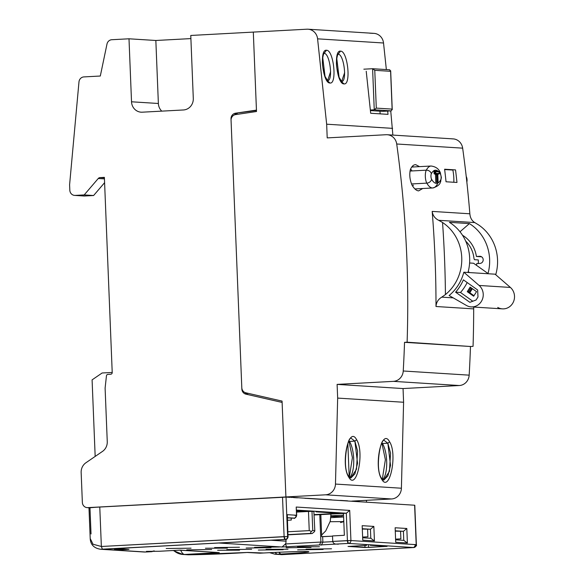 <?xml version="1.0" encoding="UTF-8"?>
<svg xmlns="http://www.w3.org/2000/svg" width="584" height="584" viewBox="0 0 584 584"><rect width="100%" height="100%" fill="white"/><g stroke="black" fill="none" stroke-linecap="round" stroke-linejoin="round"><path stroke-width="0.88" d="M351.853 501.109L391.55 498.97A10.972 10.3 -86.4 0 0 401.405 488.224L403.595 402.252L403.048 388.557L459.331 385.52A10.972 10.3 -86.4 0 0 469.171 375.154A1094.467 1027.636 -86.4 0 0 470.47 346.494L473.055 346.356A1097.212 1030.212 -86.4 0 0 473.675 308.885A1097.212 1030.212 93.6 0 1 473.055 346.356L470.47 346.494A1094.467 1027.636 93.6 0 1 469.171 375.154A10.972 10.3 93.6 0 1 459.331 385.52L403.048 388.557L403.595 402.252L401.405 488.224A10.972 10.3 93.6 0 1 391.55 498.97L351.853 501.109M387.207 134.729A10.972 10.3 -86.4 0 0 386.075 134.721A10.972 10.3 93.6 0 1 396.711 143.993A10.972 10.3 -86.4 0 0 387.207 134.729L453.147 138.89A10.972 10.3 93.6 0 1 462.652 148.153L396.711 143.993A1097.212 1030.212 93.6 0 1 407.114 342.195L470.47 346.494L404.529 342.333A1094.467 1027.636 93.6 0 1 403.237 370.993L469.171 375.154L403.237 370.993A10.972 10.3 93.6 0 1 393.39 381.359L459.331 385.52L393.39 381.359L337.107 384.396L403.048 388.557L337.107 384.396L337.661 398.091L403.595 402.252L337.661 398.091L335.471 484.063L401.405 488.224L335.471 484.063A10.972 10.3 93.6 0 1 325.609 494.809L391.55 498.97L325.609 494.809L285.912 496.947L346.94 500.948L285.912 496.947L325.609 494.809A10.972 10.3 -86.4 0 0 335.471 484.063L337.661 398.091L337.107 384.396L393.39 381.359A10.972 10.3 -86.4 0 0 403.237 370.993A1094.467 1027.636 -86.4 0 0 404.529 342.333L407.114 342.195A1097.212 1030.212 -86.4 0 0 396.711 143.993L462.652 148.153A1097.212 1030.212 93.6 0 1 469.857 213.788A1097.212 1030.212 -86.4 0 0 462.652 148.153A10.972 10.3 -86.4 0 0 452.016 138.882M392.864 135.087L390.74 110.894L392.864 135.087M308.038 29.207A10.972 10.3 -86.4 0 0 306.907 29.2A10.972 10.3 93.6 0 1 317.587 38.836A10.972 10.3 -86.4 0 0 308.038 29.207L373.979 33.368A10.972 10.3 93.6 0 1 383.527 42.997L317.587 38.836L326.66 124.202L392.594 128.363L326.66 124.202L327.208 137.897L386.075 134.721L327.208 137.897L326.66 124.202L317.587 38.836L383.527 42.997L386.352 69.576L383.527 42.997A10.972 10.3 -86.4 0 0 372.847 33.361L369.519 33.149M347.838 443.351L349.195 477.084L347.838 443.351M356.634 439.745C348.889 424.831 340.414 464.316 348.633 476.931C356.386 491.852 364.861 452.366 356.634 439.745L354.882 441.139L351.429 438.511L354.882 441.139L356.634 439.745C364.861 452.366 356.386 491.852 348.633 476.931C340.414 464.316 348.889 424.831 356.634 439.745M389.608 441.825C381.856 426.911 373.38 466.39 381.6 479.011C389.353 493.933 397.828 454.447 389.608 441.825L387.849 443.219L384.396 440.591L387.849 443.219L389.608 441.825C397.828 454.447 389.353 493.933 381.6 479.011C373.38 466.39 381.856 426.911 389.608 441.825M469.857 213.788L432.182 211.408A1097.212 1030.212 93.6 0 1 436 306.505L473.675 308.885L473.792 307.053L473.675 308.885L436 306.505C436.27 302.417 438.19 299.293 441.759 297.139L453.206 297.862L441.759 297.139C438.19 299.293 436.27 302.417 436 306.505A1097.212 1030.212 -86.4 0 0 432.182 211.408C432.781 215.481 434.941 218.445 438.672 220.299L442.541 222.489A1106.308 1038.754 93.6 0 1 445.431 294.577L441.759 297.139L445.431 294.577A43.888 41.209 -86.4 0 0 442.541 222.489L438.672 220.299C434.941 218.445 432.781 215.481 432.182 211.408L469.857 213.788C470.2 217.839 471.836 220.774 474.77 222.577C471.836 220.774 470.2 217.839 469.857 213.788M455.549 169.915L444.621 169.221A1097.212 1030.212 93.6 0 1 446.045 181.77L456.973 182.463A1097.212 1030.212 -86.4 0 0 455.549 169.915A1097.212 1030.212 93.6 0 1 456.973 182.463L446.045 181.77A1097.212 1030.212 -86.4 0 0 444.621 169.221L455.549 169.915M419.502 166.644L415.75 164.695C413.589 164.6 411.8 166.214 410.391 169.535C409.201 174.667 409.778 179.923 412.121 185.289C414.29 188.844 416.458 190.713 418.633 190.888L422.721 188.508L418.633 190.888C416.458 190.713 414.29 188.844 412.121 185.289C409.778 179.923 409.201 174.667 410.391 169.535C411.8 166.214 413.589 164.6 415.75 164.695L414.896 164.739L415.75 164.695L419.502 166.644M478.332 224.752L474.77 222.577L438.672 220.299L474.77 222.577L478.332 224.752A43.888 41.209 93.6 0 1 497.539 259.836A43.888 41.209 -86.4 0 0 478.332 224.752M326.471 50.268C319.076 48.822 322.762 83.541 329.953 83.016C337.355 84.461 333.661 49.742 326.471 50.268L324.098 53.334L326.471 50.268C333.661 49.742 337.355 84.461 329.953 83.016C322.762 83.541 319.076 48.822 326.471 50.268M340.508 51.151C333.114 49.706 336.8 84.432 343.991 83.899C351.386 85.352 347.699 50.625 340.508 51.151L338.129 54.217L340.508 51.151C347.699 50.625 351.386 85.352 343.991 83.899C336.8 84.432 333.114 49.706 340.508 51.151M370.687 113.267L388.024 114.362L387.674 111.062L388.024 114.362L370.687 113.267L366.219 71.233L370.687 113.267M306.907 29.2L253.31 32.091L306.907 29.2M256.5 111.515L253.31 32.091L256.5 111.515L235.542 114.61L256.5 111.515M231.06 120.319A5.49 5.154 93.6 0 1 235.542 114.61A5.49 5.154 -86.4 0 0 231.06 120.319L241.805 387.725L231.06 120.319M245.827 392.806A5.49 5.154 93.6 0 1 241.805 387.725A5.49 5.154 -86.4 0 0 245.827 392.806L282.065 401.091L245.827 392.806M285.912 496.947L282.065 401.091L285.912 496.947L87.724 507.635A5.49 5.154 93.6 0 1 82.359 502.437L81.154 472.529A10.972 10.3 93.6 0 1 85.921 462.762L102.492 451.41A10.972 10.3 -86.4 0 0 107.259 441.643L105.105 388.126L106.449 375.841A1.643 1.548 93.6 0 1 107.923 374.373L110.741 374.227A1.643 1.548 -86.4 0 0 112.216 372.497L104.383 177.361L112.216 372.497A1.643 1.548 93.6 0 1 110.741 374.227L107.923 374.373A1.643 1.548 -86.4 0 0 106.449 375.841L105.105 388.126L107.259 441.643A10.972 10.3 93.6 0 1 102.492 451.41L85.921 462.762A10.972 10.3 -86.4 0 0 81.154 472.529L82.359 502.437A5.49 5.154 -86.4 0 0 87.724 507.635L287.233 497.035L285.912 496.947L282.116 402.427L285.912 496.947M351.429 438.511C347.984 434.35 341.618 466.857 348.517 476.077L348.633 476.931M348.517 476.077L350.75 478.106L354.941 473.836L357.554 463.229L354.882 441.139L349.473 441.431A19.747 6.752 86.9 0 0 349.028 440.796A19.747 6.752 -93.1 0 1 349.473 441.431L354.882 441.139L357.576 450.987L356.495 469.266L350.656 478.106M384.396 440.591C380.951 436.43 374.592 468.937 381.483 478.157L381.6 479.011M381.483 478.157L383.717 480.187L387.907 475.916L390.528 465.309L387.849 443.219L382.44 443.511A19.747 6.752 86.9 0 0 382.002 442.876A19.747 6.752 -93.1 0 1 382.44 443.511L387.849 443.219L390.543 453.067L389.462 471.346L383.622 480.187M453.834 182.266A51.02 47.903 -86.4 0 0 452.87 170.061L444.658 169.542L452.87 170.061A51.02 47.903 93.6 0 1 453.834 182.266M415.319 164.695L415.75 164.695M413.384 166.973A31.514 10.775 86.9 0 0 412.465 166.148A31.514 10.775 -93.1 0 1 413.384 166.973M495.721 274.728A43.888 41.209 -86.4 0 0 497.539 259.836A43.888 41.209 93.6 0 1 495.721 274.728M488.012 273.509A43.888 41.209 -86.4 0 0 469.405 223.599L449.432 222.336A43.888 41.209 93.6 0 1 467.981 272.48A43.888 41.209 -86.4 0 0 449.432 222.336L469.405 223.599L460.002 231.768L469.405 223.599A43.888 41.209 93.6 0 1 488.012 273.509M327.281 80.607L329.953 83.016L327.281 80.607C333.464 81.811 330.004 52.896 324.025 53.334L324.193 53.224C323.456 53.874 322.894 56.144 322.529 60.042C322.025 63.62 322.879 69.094 325.098 76.468L327.587 80.614M341.319 81.49L343.991 83.899L341.319 81.49C347.495 82.702 344.042 53.779 338.063 54.224L338.231 54.115C337.486 54.757 336.932 57.028 336.559 60.926C336.055 64.503 336.91 69.985 339.129 77.358L341.625 81.497M380.184 113.865L379.899 111.179L380.184 113.865M476.697 263.603A30.171 28.331 93.6 0 1 476.529 265.34A30.171 28.331 -86.4 0 0 476.697 263.603L479.982 263.421L476.697 263.603M479.698 256.303A3.562 3.351 93.6 0 1 483.194 259.88A3.562 3.351 93.6 0 1 479.982 263.421A3.562 3.351 -86.4 0 0 483.187 259.683A3.562 3.351 -86.4 0 0 479.698 256.303L476.413 256.478L479.698 256.303M481.588 256.807L476.413 256.478L481.588 256.807M462.499 235.243A30.171 28.331 93.6 0 1 476.413 256.478A30.171 28.331 -86.4 0 0 462.499 235.243M348.925 440.986L352.4 457.63L349.334 477.245L352.4 457.63L348.925 440.986M381.892 443.066L385.374 459.71L382.301 479.325L385.374 459.71L381.892 443.066M349.619 477.544A19.747 6.752 86.9 0 0 353.743 461.017A19.747 6.752 86.9 0 0 349.473 441.431L348.962 440.92L349.473 441.431A19.747 6.752 -93.1 0 1 353.721 459.82A19.747 6.752 -93.1 0 1 350.356 476.77A19.747 6.752 -93.1 0 1 349.619 477.544M382.586 479.625A19.747 6.752 86.9 0 0 386.71 463.097A19.747 6.752 86.9 0 0 382.44 443.511L381.929 443L382.44 443.511A19.747 6.752 -93.1 0 1 386.696 461.9A19.747 6.752 -93.1 0 1 383.33 478.851A19.747 6.752 -93.1 0 1 382.586 479.625M442.541 222.489A43.888 41.209 93.6 0 1 445.431 294.577A1106.308 1038.754 -86.4 0 0 442.541 222.489M325.025 76.292L322.74 57.685L325.025 76.292M330.639 71.635L327.639 80.592M339.063 77.183L336.778 58.568L339.063 77.183M344.677 72.518L341.669 81.475M466.222 176.426A8.227 7.723 93.6 0 1 466.85 182.069A8.227 7.723 -86.4 0 0 466.222 176.426M256.449 110.12L253.31 32.091L190.771 35.463L253.31 32.091L256.449 110.12L235.483 113.208A5.49 5.154 -86.4 0 0 231.008 118.924L241.856 389.061A5.49 5.154 -86.4 0 0 245.886 394.142L282.116 402.427L245.886 394.142A5.49 5.154 93.6 0 1 241.856 389.061L231.008 118.924A5.49 5.154 93.6 0 1 235.483 113.208L256.449 110.12M190.895 38.595L155.84 40.486L128.998 38.792L111.799 39.719A5.49 5.154 -86.4 0 0 106.989 44.048L100.309 76.022L106.989 44.048A5.49 5.154 93.6 0 1 111.799 39.719L128.998 38.792L131.524 101.791A10.972 10.3 -86.4 0 0 142.262 112.186L183.442 109.967A10.972 10.3 -86.4 0 0 193.297 98.455L190.771 35.463L193.297 98.455A10.972 10.3 93.6 0 1 183.442 109.967L142.262 112.186A10.972 10.3 93.6 0 1 141.131 112.186A10.972 10.3 93.6 0 1 131.524 101.791L128.998 38.792L155.84 40.486L190.895 38.595M78.979 81.899L69.598 184.727L78.979 81.899A5.49 5.154 93.6 0 1 83.892 76.913L100.309 76.022L83.892 76.913A5.49 5.154 -86.4 0 0 78.979 81.899M83.475 195.932A5.49 5.154 -86.4 0 0 84.607 195.998L75.183 195.406L84.191 194.917L98.258 178.5L104.441 178.887L98.258 178.5A2.745 2.577 93.6 0 1 100.039 177.594L104.405 177.872L100.039 177.594L104.383 177.361L100.039 177.594A2.745 2.577 -86.4 0 0 98.258 178.5L84.191 194.917L75.183 195.406A5.49 5.154 93.6 0 1 69.817 190.209L69.598 184.727L69.817 190.209A5.49 5.154 -86.4 0 0 75.183 195.406L84.607 195.998L93.615 195.516L104.594 182.69L93.615 195.516L84.607 195.998A5.49 5.154 93.6 0 1 84.038 195.998L74.621 195.406M347.611 500.846L340.691 500.408L347.611 500.846M339.399 500.473L340.691 500.408L339.399 500.473M256.464 110.515L235.483 113.208L256.464 110.515M234.374 114.931A5.49 5.154 93.6 0 1 237.367 113.332A5.49 5.154 -86.4 0 0 234.374 114.931M158.373 103.485L155.84 40.486L158.373 103.485L131.524 101.791L158.373 103.485A10.972 10.3 -86.4 0 0 161.768 111.135A10.972 10.3 93.6 0 1 158.373 103.485M102.134 372.986L112.216 372.446L102.134 372.986L92.09 379.87L102.134 372.986M95.17 456.425L92.09 379.87L95.17 456.425M298.585 497.75L292.599 497.371L298.585 497.75M291.314 497.444L292.599 497.371L291.314 497.444M90.111 507.788L87.724 507.635L90.111 507.788M331.559 499.831L307.717 498.327L331.559 499.831M306.432 498.393L307.717 498.327L306.432 498.393M84.191 194.917L93.615 195.516L84.191 194.917M245.003 392.536A5.49 5.154 -86.4 0 0 247.769 394.266A5.49 5.154 93.6 0 1 245.003 392.536M465.689 241.126A27.433 25.754 93.6 0 1 472.405 251.543A27.433 25.754 93.6 0 1 473.974 258.529L474.442 259.69L478.303 259.931A27.433 25.754 93.6 0 1 478.289 263.515A27.433 25.754 -86.4 0 0 478.303 259.931L474.442 259.69L473.974 258.529A27.433 25.754 -86.4 0 0 472.405 251.543A27.433 25.754 -86.4 0 0 465.689 241.126M473.573 263.245L469.594 262.99L473.573 263.245L488.37 273.765L473.573 263.245M468.207 271.633L469.536 272.575L468.207 271.633M471.806 288.284L469.244 292.35L471.806 288.284M472.361 288.678L469.799 292.745L472.361 288.678M472.792 301.227L460.499 292.489A46.085 43.267 -86.4 0 0 467.178 282.539A46.085 43.267 93.6 0 1 460.499 292.489L472.792 301.227M473.661 296.219L476.544 291.657L470.142 287.102L467.258 291.671L473.661 296.219L467.258 291.671L470.142 287.102L476.544 291.657L473.661 296.219M476.077 300.001L469.864 302.322L455.6 292.183L460.499 292.489L455.6 292.183A46.085 43.267 -86.4 0 0 463.389 279.846L477.654 289.993L477.989 296.971L476.077 300.001L477.989 296.971L477.654 289.993L463.389 279.846A46.085 43.267 93.6 0 1 455.6 292.183L469.864 302.322L476.077 300.001M468.39 291.744L467.258 291.671L468.39 291.744L473.982 295.716L468.39 291.744L470.952 287.678L468.39 291.744M497.743 307.447A12.067 11.33 -86.4 0 0 512.577 303.498A12.067 11.33 -86.4 0 0 510.387 287.438L495.101 274.188L463.827 272.217L479.114 285.459L510.387 287.438A12.067 11.33 93.6 0 1 513.723 301.176A12.067 11.33 93.6 0 1 502.423 308.863L471.149 306.892A12.067 11.33 -86.4 0 0 482.45 299.205A12.067 11.33 -86.4 0 0 479.114 285.459L463.827 272.217L495.101 274.188L510.387 287.438L479.114 285.459A12.067 11.33 93.6 0 1 481.304 301.519A12.067 11.33 93.6 0 1 466.47 305.476A12.067 11.33 -86.4 0 0 471.149 306.892M453.863 290.949A43.888 41.209 93.6 0 1 449.111 295.511L466.47 305.476L449.111 295.511A43.888 41.209 -86.4 0 0 453.863 290.949A43.888 41.209 -86.4 0 0 461.659 278.612A43.888 41.209 93.6 0 1 453.863 290.949M463.827 272.217A43.888 41.209 93.6 0 1 461.659 278.612A43.888 41.209 -86.4 0 0 463.827 272.217M412.706 186.208A29.317 10.03 86.9 0 0 413.341 185.121M412.07 170.937A29.317 10.03 86.9 0 0 410.589 169.09M414.91 188.931L432.759 187.968A29.317 10.03 -93.1 0 1 426.816 183.135A7.672 2.621 -93.1 0 1 426.298 170.17A4.387 3.577 27.7 0 1 431.364 173.711A24.929 8.526 -93.1 0 1 438.204 171.324A24.929 8.526 86.9 0 0 431.364 173.711A4.387 3.577 -152.3 0 0 426.298 170.17L410.004 171.054L426.298 170.17A29.317 10.03 -93.1 0 1 431.072 166.017A29.317 10.03 86.9 0 0 426.298 170.17A7.672 2.621 86.9 0 0 426.816 183.135L411.501 183.96L426.816 183.135A29.317 10.03 86.9 0 0 432.759 187.968A29.317 10.03 86.9 0 0 437.533 183.814M426.816 183.135A4.387 3.402 -29.6 0 0 431.591 179.259A24.929 8.526 86.9 0 0 440.701 179.828A4.387 3.577 27.7 0 1 440.467 182.091A4.387 3.577 -152.3 0 0 440.701 179.828A3.278 1.124 86.9 0 0 440.475 174.287A4.387 3.402 -29.6 0 0 440.175 172.338A4.387 3.402 150.4 0 1 440.475 174.287A24.929 8.526 86.9 0 0 439.131 172.295A24.929 8.526 -93.1 0 1 440.475 174.287A3.278 1.124 -93.1 0 1 440.701 179.828A24.929 8.526 -93.1 0 1 431.591 179.259A4.387 3.402 150.4 0 1 426.816 183.135M431.364 173.711A3.278 1.124 86.9 0 0 431.591 179.259A3.278 1.124 -93.1 0 1 431.364 173.711M434.124 171.192L434.233 173.93L435.27 173.995L435.481 174.558L435.788 182.223L436.73 182.281L435.788 182.223L435.481 174.558L434.021 173.368L434.116 171.192L435.146 171.134L434.985 171.674L433.956 171.725L434.985 171.674L435.051 173.317L434.021 173.368L435.051 173.317L435.262 173.871L434.233 173.93L436.299 173.937L435.27 173.995L436.299 173.937L436.511 174.499L435.481 174.558L436.511 174.499L436.817 182.172L435.788 182.223L437.759 182.23L436.73 182.281L437.759 182.23L436.817 182.172L436.511 174.499L436.299 173.937L435.262 173.871L435.153 171.134A0.547 0.518 93.6 0 1 435.211 171.134A0.547 0.518 -86.4 0 0 435.153 171.134L434.116 171.192M437.788 174.032L438.664 174.09L437.788 174.032M439.183 173.521L439.117 171.878L439.183 173.521L438.664 174.09L439.146 173.528L439.08 171.871L435.693 171.66L435.759 173.302L437.168 173.39L437.496 181.602L438.066 181.639L437.737 173.426L437.62 174.025L437.737 173.426L439.146 173.514A0.547 0.518 93.6 0 1 438.657 174.09A0.547 0.518 -86.4 0 0 439.146 173.514L437.635 174.142M439.08 171.871A0.547 0.518 -86.4 0 0 438.548 171.353A0.547 0.518 93.6 0 1 439.08 171.871L435.693 171.66A0.547 0.518 -86.4 0 0 435.211 171.134A0.547 0.518 93.6 0 1 435.693 171.66L434.985 171.674L435.211 171.134L438.599 171.353L439.117 171.878M435.262 171.141L438.548 171.353M434.985 171.674L435.693 171.66L435.759 173.302L435.051 173.317L435.759 173.302A0.547 0.518 93.6 0 1 435.262 173.871A0.547 0.518 -86.4 0 0 435.759 173.302L437.168 173.39L436.299 173.937L437.168 173.39L436.511 174.499L437.168 173.39L437.496 181.602L436.817 182.172L438.066 181.639L437.781 173.806L437.452 174.558M439.146 173.514L437.737 173.426M374.249 109.799L370.344 110.011L374.249 109.799L391.207 110.872L382.454 111.347L370.402 110.58L382.454 111.347L391.207 110.872L374.249 109.799L372.599 68.715L374.249 109.799L376.293 108.113L374.249 109.799M363.847 69.189L372.599 68.715L363.847 69.189M372.599 68.715L374.775 70.314L376.293 108.113L392.119 109.106L391.207 110.872L392.119 109.106L376.293 108.113L374.775 70.314L372.599 68.715L389.718 69.788L390.601 71.314L374.775 70.314L390.601 71.314L392.119 109.106L390.601 71.314L389.557 69.788M390.674 70.773L392.244 109.69M359.058 501.714L359.021 500.722L359.058 501.714M330.135 521.716L343.253 521.607A9.738 6.307 89.5 0 1 343.808 521.643L340.538 522.585M121.238 549.778L121.209 548.982L121.238 549.778L114.457 549.347L122.18 548.931L128.962 549.361L121.238 549.778L128.962 549.361L122.18 548.931L114.457 549.347L121.238 549.778M254.58 547.325L279.451 546.989L254.58 547.325M306.067 549.164L331.551 548.785L306.067 549.164M239.557 550.179L217.613 550.274L239.557 550.179M151.701 551.683L145.781 552.004A16.462 5.628 86.9 0 0 145.788 552.004L145.555 552.004A16.462 15.454 93.6 0 1 143.861 551.997L100.747 549.274C90.951 547.872 90.345 540.923 90.206 538.492L93.024 544.244L101.36 546.485L102.412 549.281L101.36 546.485L284.109 536.63L282.525 497.188L286.036 497.108L287.62 536.55L101.36 546.485L99.776 507.043L101.36 546.485L93.024 544.237L90.206 538.492L88.987 508.058A16.462 0.62 -2.3 0 1 99.776 507.043L282.525 497.188L284.109 536.63A2.745 0.942 86.9 0 0 285.16 539.426L100.747 549.274L145.555 552.004A16.462 5.628 86.9 0 0 145.781 552.004A16.462 5.628 -93.1 0 1 145.555 552.004L151.475 551.683L145.555 552.004L102.412 549.281L285.16 539.426L219.131 543.032L282.057 547.004L348.458 543.419L413.742 547.536L282.474 554.617L276.823 554.26L280.605 554.055C294.643 553.296 312.637 552.092 308.162 551.581C299.723 551.281 277.75 552.23 263.647 552.99L247.893 552.435A49.377 1.861 -2.3 0 1 189.501 554.778L184.559 554.464L219.299 552.588L180.303 550.128L159.198 551.267L146.387 551.362L151.475 551.683A16.462 5.628 86.9 0 0 151.701 551.683A16.462 5.628 86.9 0 0 153.139 551.033L154.41 550.967L153.139 551.033A16.462 5.628 -93.1 0 1 151.475 551.683L146.387 551.362L159.198 551.267A16.462 5.628 86.9 0 0 159.651 551.245M297.636 549.858L323.127 549.471L297.636 549.858M166.192 548.515L191.063 548.179L166.192 548.515M214.598 547.58L239.469 547.237L214.598 547.58M287.963 549.237L266.019 549.332L287.963 549.237M186.77 549.865L211.649 549.522L186.77 549.865M226.76 549.617L251.631 549.274L226.76 549.617M286.145 547.77L311.024 547.434L286.145 547.77M227.388 548.135L205.444 548.237L227.388 548.135M297.497 546.836L319.441 546.741L297.497 546.836M246.163 548.018L271.034 547.683L246.163 548.018M258.325 550.062L283.196 549.719L258.325 550.062M348.188 546.456L366.635 545.346L348.188 546.456L368.475 547.434L386.922 546.332L370.154 545.274L387.09 546.354L364.956 547.515L348.02 546.427M159.198 551.267L180.303 550.128L159.425 551.267A16.462 5.628 -93.1 0 1 159.198 551.267M219.708 542.996L285.539 539.448A2.745 0.942 86.9 0 0 285.576 539.448C286.759 539.623 287.62 538.674 288.168 536.601L287.62 536.55A2.745 2.577 93.6 0 1 285.16 539.426L284.109 536.63L288 536.572A2.745 2.577 93.6 0 1 285.539 539.448L285.16 539.426A2.745 2.577 -86.4 0 0 287.62 536.55L286.036 497.108L99.776 507.043A16.462 0.62 177.7 0 0 89.987 508.233L91.024 533.98M414.618 505.218L416.202 544.66L414.618 505.218L343.669 500.744L414.618 505.218M414.574 544.857L416.202 544.733L414.574 544.857M296.212 507.043L296.541 515.256A2.745 2.577 93.6 0 1 294.073 518.132A2.745 2.577 -86.4 0 0 296.541 515.256L287.116 514.657L296.541 515.256L296.212 507.036L349.714 510.416L350.926 540.543L332.734 541.412L332.515 535.937L332.734 541.412C333.281 543.266 334.486 544.149 336.362 544.069C334.486 544.149 333.281 543.266 332.734 541.412L347.407 540.623A2.745 0.942 86.9 0 0 348.458 543.419A2.745 2.577 -86.4 0 0 350.926 540.543L416.202 544.66A2.745 2.577 93.6 0 1 413.742 547.536L348.458 543.419L282.057 547.004L219.131 543.032L285.576 539.448A2.745 0.942 -93.1 0 1 285.539 539.448A2.745 2.577 -86.4 0 0 288 536.572L287.284 514.686M291.197 518.088L291.277 520.059L287.511 520.264L291.277 520.059L291.197 518.088M285.459 543.959L320.901 542.054L285.459 543.959A5.49 5.154 -86.4 0 0 286.043 541.186L285.97 539.397L286.043 541.186L270.983 540.236L286.043 541.186A5.49 5.154 93.6 0 1 285.459 543.959L282.057 547.004L285.459 543.959L286.547 546.763M263.8 552.982L263.647 552.99C277.75 552.23 299.723 551.281 308.162 551.581C312.637 552.092 294.643 553.296 280.605 554.055L279.159 552.245A5.49 1.876 86.9 0 0 280.605 554.055L275.144 554.252L282.474 554.617A16.462 15.454 93.6 0 1 280.773 554.61A16.462 15.454 -86.4 0 0 282.474 554.617L413.742 547.536A2.745 0.942 86.9 0 0 413.779 547.536A2.745 0.942 -93.1 0 1 413.742 547.536L416.202 544.66L350.926 540.543A2.745 2.577 93.6 0 1 348.458 543.419L347.407 540.623L346.312 513.234L296.497 510.087L346.312 513.234L349.714 510.416L346.312 513.234L314.177 514.964L319.798 514.665L320.901 542.054L319.375 544.989L320.901 542.054L322.879 542.178L321.353 545.113L322.879 542.178L332.763 541.645L322.879 542.178L322.653 536.696L332.53 536.163L321.711 536.638L322.653 536.696L322.879 542.178L320.901 542.054L319.798 514.665L318.01 514.548L346.312 513.234L347.407 540.623L350.926 540.543L349.714 510.416L296.212 507.036L296.708 515.285C295.029 518.081 294.248 519.023 294.365 518.11L287.408 517.709L293.044 518.191A2.745 2.577 93.6 0 1 292.767 518.191A2.745 2.577 -86.4 0 0 293.044 518.191L294.073 518.132A2.745 0.942 86.9 0 0 294.117 518.132L293.08 518.191A2.745 0.942 -93.1 0 1 293.044 518.191A2.745 0.942 86.9 0 0 293.08 518.191A2.745 0.942 -93.1 0 0 293.124 518.183M276.823 554.26A5.49 1.876 -93.1 0 1 275.363 552.413L276.823 554.26M247.514 552.479L263.647 552.99A5.49 1.876 86.9 0 0 263.727 552.99L259.938 553.194A5.49 1.876 -93.1 0 1 259.865 553.194L259.938 553.194A5.49 1.876 -93.1 0 0 260.019 553.187M173.718 550.5A16.462 15.454 -86.4 0 0 182.858 554.457A16.462 15.454 -86.4 0 0 184.559 554.464L189.501 554.778A16.462 9.767 89.3 0 1 189.041 554.8A16.462 9.767 -90.7 0 0 189.501 554.778A49.377 1.861 177.7 0 0 247.893 552.435L189.041 554.8A16.462 9.767 89.3 0 1 188.778 554.8M189.041 554.8L189.501 554.778A16.462 15.454 93.6 0 1 187.807 554.771L182.858 554.457L173.185 550.529M214.693 552.296L219.299 552.588L184.559 554.464A16.462 5.628 -93.1 0 1 180.712 550.252A16.462 5.628 86.9 0 0 184.559 554.464L182.865 554.457M180.303 550.128L219.299 552.588L179.23 550.157M338.34 544.2L336.362 544.069M282.546 554.617A2.745 0.942 -93.1 0 1 282.51 554.617A2.745 0.942 -93.1 0 1 282.474 554.617A2.745 0.942 86.9 0 0 282.51 554.617L413.779 547.536C416.115 546.427 416.976 545.471 416.37 544.689L414.786 505.248M364.942 545.441L364.956 547.515L364.942 545.441M368.453 545.274L368.475 547.434L368.453 545.274M287.627 536.681L288 536.645M294.905 515.453L296.541 515.329M370.803 538.273L374.432 540.93L362.752 540.193L362.168 525.68L373.848 526.418L370.438 529.235L362.292 528.717L370.438 529.235L373.848 526.418L374.432 540.93L370.803 538.273L370.438 529.235L362.299 529.053L370.438 529.235L370.803 538.273L362.649 537.762L370.803 538.273M403.77 540.353L407.398 543.01L395.718 542.273L395.134 527.761L406.814 528.498L403.413 531.316L395.259 530.798L403.413 531.316L406.814 528.498L407.398 543.01L403.77 540.353L403.413 531.316L395.273 531.133L403.413 531.316L403.77 540.353L395.624 539.842L403.77 540.353M305.695 511.212L296.519 510.635L305.695 511.212L296.562 511.701L305.695 511.212M308.476 511.445L296.577 512.088L308.476 511.445L309.243 530.622L287.97 531.769L309.243 530.622L311.374 531.338L310.294 533.418L312.177 533.535L314.586 531.542L314.645 530.659L312.761 530.542L311.374 531.338L309.243 530.622L308.476 511.445L311.987 511.365L308.476 511.445M313.878 511.555L311.987 511.365L312.761 530.542L311.987 511.365L313.871 511.489L314.82 530.856M316.053 511.869L338.662 513.292L316.053 511.869M314.163 514.614L338.662 513.292L314.163 514.614M288.094 534.834L312.177 533.535L288.094 534.834M288.087 534.615L310.294 533.418L288.087 534.615M332.515 535.937L344.356 535.294L343.48 513.387L344.356 535.294L332.515 535.937M367.905 536.784L367.613 529.389L367.905 536.784L362.62 537.068L367.905 536.784M400.879 538.864L400.58 531.469L400.879 538.864L395.594 539.149L400.879 538.864M314.586 531.542L314.645 530.659L314.586 531.542L312.177 533.535L310.294 533.418L311.374 531.338L312.761 530.542L314.645 530.659M320.82 514.394L321.711 536.638L320.82 514.394M304.782 498.291L343.669 500.744L304.782 498.291M293.599 497.583L297.438 497.831L293.599 497.583M286.795 497.152L289.993 497.356L286.795 497.152M287.116 514.657L288 536.572M362.752 540.193L374.432 540.93L373.848 526.418L362.168 525.68L362.752 540.193M395.718 542.273L407.398 543.01L406.814 528.498L395.134 527.761L395.718 542.273M343.487 513.599L339.881 513.372L343.487 513.599M330.851 517.65A16.462 0.62 177.7 0 0 334.734 517.461L343.618 516.979L334.734 517.461A16.462 0.62 -2.3 0 1 330.851 517.65M342.202 516.526L342.151 515.212L342.202 516.526L335.172 516.687L335.128 515.584L335.172 516.687L330.953 516.424L342.202 516.526M330.982 515.811L343.545 515.132L330.982 515.811M89.951 507.81L87.162 507.635M432.759 187.968C437.212 186.646 439.781 184.69 440.467 182.091L441.394 177.521L440.175 172.338C438.635 168.718 435.598 166.608 431.072 166.017L411.72 167.06M437.781 173.806L438.102 181.836M321.645 535.01L325.726 530.929L330.259 521.213L330.989 513.847M366.423 500.327L366.504 502.182M343.034 521.607L343.772 520.629M282.51 554.617L275.144 554.252L269.655 552.683M307.586 551.551L307.834 551.595C302.622 551.252 277.838 552.179 263.727 552.99M259.938 553.194L247.003 552.479M287.416 517.847L293.08 518.191"/></g></svg>
